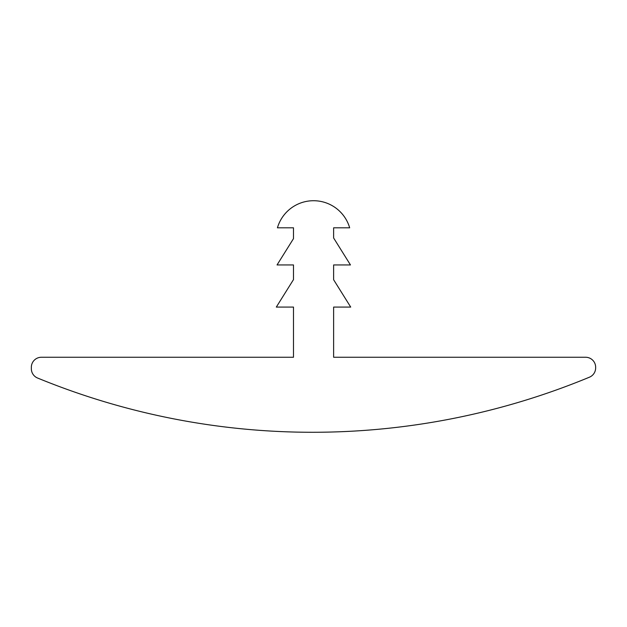 <?xml version="1.0" encoding="UTF-8"?>
<svg xmlns="http://www.w3.org/2000/svg" width="627" height="627" viewBox="0 0 627 627"><rect width="100%" height="100%" fill="white"/><g stroke="black" fill="none" stroke-linecap="round" stroke-linejoin="round"><path stroke-width="0.47" stroke-dasharray="3.13 2.35" d="M595.65 367.398A10.032 10.032 0 0 0 585.728 357.257L333.627 357.257L333.627 307.081L350.712 307.081L333.627 279.736L333.627 264.939L350.462 264.939L333.627 237.986L333.627 227.813L349.678 227.813A37.628 37.628 0 0 0 277.432 227.813L293.491 227.813L293.491 238.628L277.048 264.939L293.491 264.939L293.491 279.595L276.311 307.081L293.491 307.081L293.491 357.257L41.382 357.257A10.032 10.032 0 0 0 31.35 367.289L31.35 368.747A10.032 10.032 0 0 0 37.573 378.026A723.738 723.738 0 0 0 589.451 377.188A10.032 10.032 0 0 0 595.642 368.025L595.65 367.398"/><path stroke-width="0.94" d="M585.728 357.257A10.032 10.032 0 0 1 595.65 367.398L595.642 368.025A10.032 10.032 0 0 1 589.451 377.188A723.738 723.738 0 0 1 37.573 378.026A10.032 10.032 0 0 1 31.35 368.747L31.35 367.289A10.032 10.032 0 0 1 41.382 357.257L293.491 357.257L293.491 307.081L276.311 307.081L293.491 279.595L293.491 264.939L277.048 264.939L293.491 238.628L293.491 227.813L277.432 227.813A37.628 37.628 0 0 1 349.678 227.813L333.627 227.813L333.627 237.986L350.462 264.939L333.627 264.939L333.627 279.736L350.712 307.081L333.627 307.081L333.627 357.257L585.728 357.257"/></g></svg>
